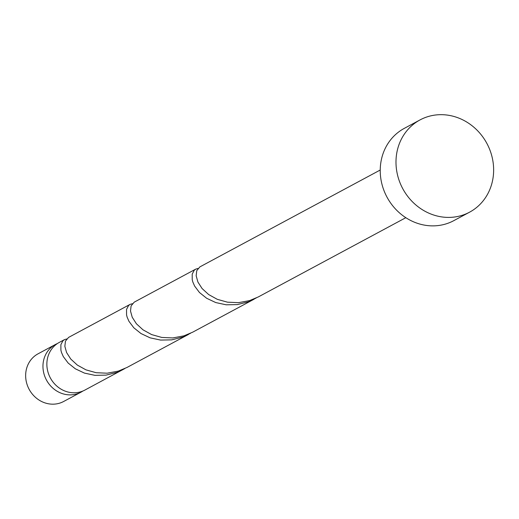 <?xml version="1.0" encoding="UTF-8"?>
<svg xmlns="http://www.w3.org/2000/svg" width="519" height="519" viewBox="0 0 519 519"><rect width="100%" height="100%" fill="white"/><g stroke="black" fill="none" stroke-linecap="round" stroke-linejoin="round"><path stroke-width="0.78" d="M80.983 392.176L63.675 401.472A27.053 24.678 -118.2 0 1 36.693 398.378A27.053 24.678 -118.2 0 1 25.95 371.533A27.053 24.678 -118.2 0 1 38.075 353.802L55.377 344.506A27.053 24.678 61.8 0 0 43.259 362.236A27.053 24.678 61.8 0 0 53.995 389.081A27.053 24.678 61.8 0 0 80.983 392.176A27.053 24.678 61.8 0 0 82.884 391.028M57.388 343.552A27.053 24.678 61.8 0 0 55.377 344.506M469.585 212.174L453.833 220.633A52.361 47.761 -118.2 0 1 401.602 214.652A52.361 47.761 -118.2 0 1 380.816 162.694A52.361 47.761 -118.2 0 1 404.275 128.381L420.033 119.915A52.361 47.761 -118.2 0 1 472.264 125.896A52.361 47.761 -118.2 0 1 493.05 177.861A52.361 47.761 -118.2 0 1 469.585 212.174A52.361 47.761 -118.2 0 1 417.36 206.186A52.361 47.761 -118.2 0 1 396.574 154.227A52.361 47.761 -118.2 0 1 420.033 119.915M405.832 217.688L258.313 296.926L249.587 300.585L238.461 302.668L227.439 302.175L217.279 299.32L208.657 294.558L202.086 288.532L197.895 281.999L196.169 275.771L196.759 270.633L199.88 266.889L380.226 170.024M66.698 338.965L64.382 339.673L59.289 342.41A27.053 24.678 61.8 0 0 47.164 360.134A27.053 24.678 61.8 0 0 57.907 386.986A27.053 24.678 61.8 0 0 84.889 390.074L124.878 368.529M64.382 339.673L62.922 340.762L60.885 344.681L60.905 350.189L61.482 352.446L63.299 356.585L68.164 363.06L75.346 368.808L84.454 373.103L94.925 375.341L106.051 375.133L117.067 372.337L122.808 369.703M188.468 334.444L126.999 367.458L118.274 371.117L107.148 373.2L96.132 372.707L85.966 369.852L77.344 365.091L70.772 359.064L66.581 352.531L64.856 346.303L65.446 341.165L68.566 337.421L130.035 304.406L128.582 305.496L126.539 309.415L126.558 314.923L127.142 317.18L128.959 321.319L133.824 327.794L140.999 333.542L150.108 337.837L160.579 340.075L171.705 339.867L182.72 337.071L190.538 333.263M132.351 303.699L130.035 304.406M254.122 299.178L192.659 332.192L183.927 335.851L172.808 337.934L161.785 337.441L151.626 334.586L142.997 329.825L136.426 323.798L132.235 317.265L130.509 311.037L131.099 305.899L134.226 302.155L195.695 269.14L194.236 270.23L192.199 274.149L192.212 279.657L192.796 281.914L194.612 286.053L199.478 292.528L206.659 298.276L215.768 302.571L226.232 304.809L237.358 304.601L248.374 301.805L256.191 297.997M198.011 268.433L195.695 269.14"/></g></svg>
